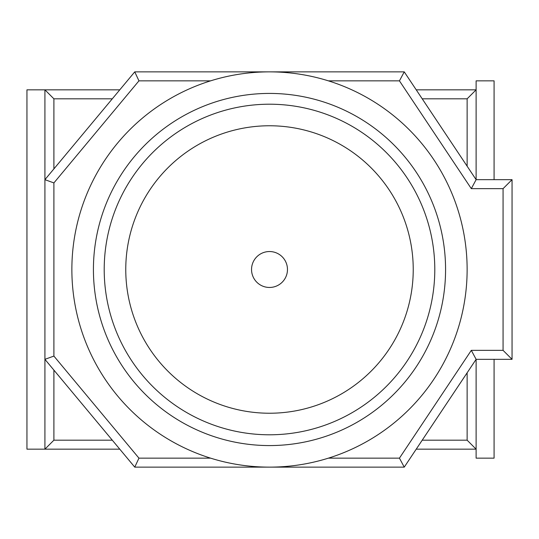 <?xml version="1.0" encoding="UTF-8"?>
<svg xmlns="http://www.w3.org/2000/svg" width="539" height="539" viewBox="0 0 539 539"><rect width="100%" height="100%" fill="white"/><g stroke="black" fill="none" stroke-linecap="round" stroke-linejoin="round"><path stroke-width="0.81" d="M119.779 89.831L44.919 89.831L44.919 359.331L134.75 467.131L404.25 467.131L476.119 359.331L512.05 359.331L512.05 179.669L476.119 179.669L404.25 71.869L134.75 71.869L44.919 179.669L53.9 182.916L53.9 356.084L138.954 458.15L210.594 458.15M467.131 98.819L467.131 166.194L422.219 98.819L467.131 98.819L476.119 89.831L416.229 89.831M494.081 179.669L494.081 80.85L476.119 80.85L476.119 179.669L471.308 188.65L399.439 80.85L404.25 71.869M210.594 80.85L138.954 80.85L134.75 71.869M404.25 467.131L399.439 458.15L328.406 458.15A197.631 197.631 0 0 0 467.131 269.5A197.631 197.631 0 0 0 170.681 98.347A197.631 197.631 0 0 0 170.681 440.653A197.631 197.631 0 0 0 467.131 269.5A197.631 197.631 0 0 0 170.681 98.347A197.631 197.631 0 0 0 170.681 440.653A197.631 197.631 0 0 0 467.131 269.5M416.229 449.169L476.119 449.169L467.131 440.181L467.131 372.806L422.219 440.181L467.131 440.181M399.439 458.15L471.308 350.35L476.119 359.331L476.119 458.15L494.081 458.15L494.081 359.331M512.05 179.669L503.069 188.65L471.308 188.65M119.779 449.169L26.95 449.169L26.95 89.831L44.919 89.831L53.9 98.819L53.9 168.889M512.05 359.331L503.069 350.35L503.069 188.65M134.75 467.131L138.954 458.15M53.9 370.111L53.9 440.181L44.919 449.169L44.919 359.331L53.9 356.084M413.231 269.5A143.731 143.731 0 0 1 197.631 393.975A143.731 143.731 0 0 1 197.631 145.025A143.731 143.731 0 0 1 413.231 269.5M287.469 269.5A17.969 17.969 0 0 1 260.519 285.057A17.969 17.969 0 0 1 260.519 253.943A17.969 17.969 0 0 1 287.469 269.5M399.439 80.85L328.406 80.85M471.308 350.35L503.069 350.35M138.954 80.85L53.9 182.916M112.294 98.819L53.9 98.819M53.9 440.181L112.294 440.181M445.571 269.5A176.071 176.071 0 0 0 181.461 117.017A176.071 176.071 0 0 0 181.461 421.983A176.071 176.071 0 0 0 445.571 269.5M434.791 269.5A165.291 165.291 0 0 1 186.851 412.645A165.291 165.291 0 0 1 186.851 126.355A165.291 165.291 0 0 1 434.791 269.5"/></g></svg>
